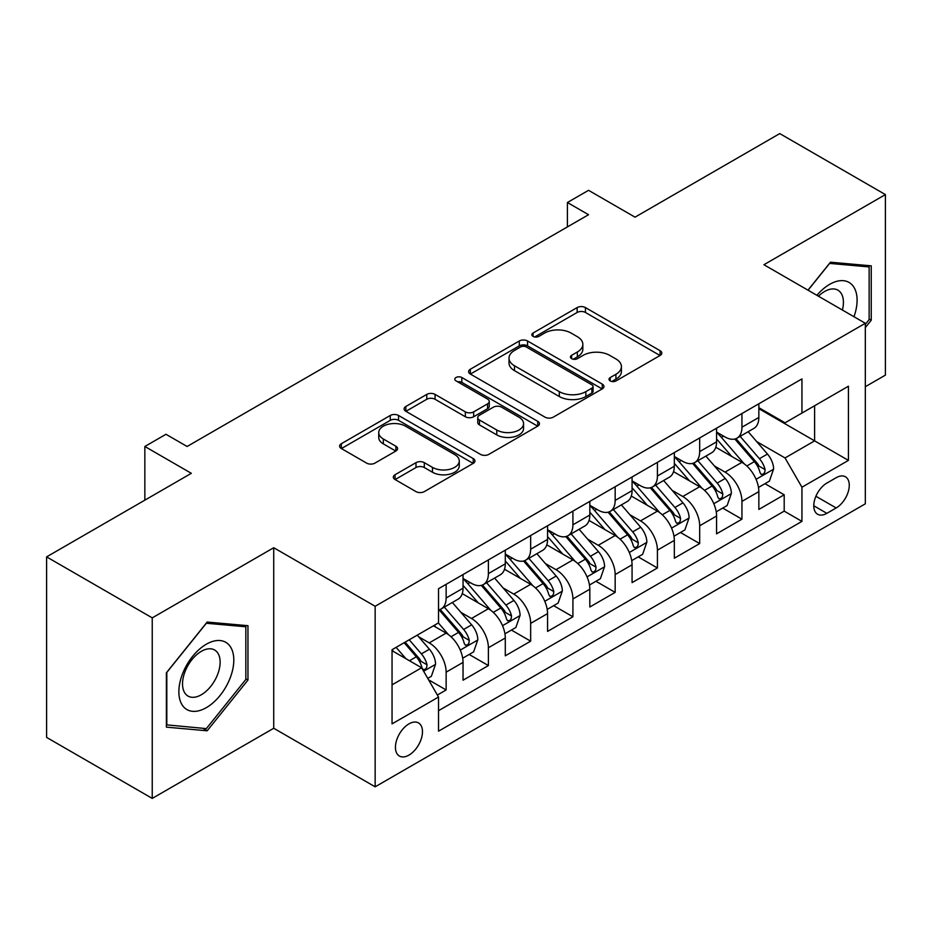 <?xml version="1.0" encoding="UTF-8"?>
<svg xmlns="http://www.w3.org/2000/svg" width="932" height="932" viewBox="0 0 932 932"><rect width="100%" height="100%" fill="white"/><g stroke="black" fill="none" stroke-linecap="round" stroke-linejoin="round"><path stroke-width="1.4" d="M610.215 380.92A4.101 2.365 0 0 0 616.017 380.92L660.089 355.476A5.872 3.39 0 0 0 661.813 353.088A5.872 3.39 0 0 0 660.089 350.688L585.436 307.583A5.872 3.39 0 0 0 577.141 307.583L533.069 333.027A4.101 2.365 0 0 0 531.857 334.704A4.101 2.365 0 0 0 533.069 336.382A4.101 2.365 0 0 0 538.871 336.382L544.579 333.085A18.768 10.835 0 0 1 571.118 333.085L577.339 336.685A18.768 10.835 0 0 1 582.838 344.351A18.768 10.835 0 0 1 577.339 352.005L571.642 355.302A4.101 2.365 0 0 0 570.442 356.979A4.101 2.365 0 0 0 571.642 358.657A4.101 2.365 0 0 0 577.444 358.657L583.152 355.36A18.768 10.835 0 0 1 609.691 355.36L615.924 358.948A18.768 10.835 0 0 1 621.411 366.614A18.768 10.835 0 0 1 615.924 374.28L610.215 377.577A4.101 2.365 0 0 0 609.015 379.254A4.101 2.365 0 0 0 610.215 380.92L610.215 377.577M408.95 755.106A19.118 11.044 120 0 0 421.45 738.249A19.118 11.044 120 0 0 418.515 722.929A19.118 11.044 120 0 0 408.95 723.873A19.118 11.044 120 0 0 396.461 740.73A19.118 11.044 120 0 0 399.397 756.05A19.118 11.044 120 0 0 408.95 755.106M395.052 474.738A5.872 3.39 0 0 0 393.327 477.137A5.872 3.39 0 0 0 395.052 479.526L415.998 491.618A5.872 3.39 0 0 0 424.293 491.618L473.235 463.367A5.872 3.39 0 0 0 474.947 460.967A5.872 3.39 0 0 0 473.235 458.579L398.57 415.474A5.872 3.39 0 0 0 390.275 415.474L341.333 443.725A5.872 3.39 0 0 0 339.621 446.125A5.872 3.39 0 0 0 341.333 448.513L366.637 463.122A5.872 3.39 0 0 0 374.932 463.122L395.879 451.03A5.872 3.39 0 0 0 397.591 448.63A5.872 3.39 0 0 0 395.879 446.242L383.332 438.995A15.693 9.064 0 0 1 378.73 432.588A15.693 9.064 0 0 1 388.423 424.223A15.693 9.064 0 0 1 405.525 426.18L454.676 454.56A15.693 9.064 0 0 1 459.266 460.967A15.693 9.064 0 0 1 449.585 469.332A15.693 9.064 0 0 1 432.483 467.375L424.293 462.645A5.872 3.39 0 0 0 415.998 462.645L395.052 474.738L395.052 479.526M865.327 386.71L885.4 375.118L885.4 194.59L779.758 133.591L635.03 217.156L588.546 190.314L567.413 202.512L588.546 214.71L187.099 446.486L165.978 434.277L144.844 446.486L144.844 500.158M152.242 617.869L152.242 798.409L273.728 728.265L273.728 547.725L152.242 617.869L46.6 556.882L191.328 473.316L144.844 446.486M273.728 547.725L375.153 606.278L865.327 323.276L865.327 503.816L375.153 786.818L375.153 606.278M885.4 194.59L763.914 264.723L865.327 323.276M544.987 417.14A5.872 3.39 0 0 0 553.282 417.14L602.235 388.889A5.872 3.39 0 0 0 603.948 386.489A5.872 3.39 0 0 0 602.235 384.101L527.57 340.995A5.872 3.39 0 0 0 519.275 340.995L470.334 369.247A5.872 3.39 0 0 0 468.61 371.647A5.872 3.39 0 0 0 470.334 374.035L544.987 417.14M457.659 381.817A4.101 2.365 0 0 1 461.829 382.388L461.829 377.507L537.729 421.334A5.872 3.39 0 0 1 539.453 423.734A5.872 3.39 0 0 1 537.729 426.122L488.787 454.385A5.872 3.39 0 0 1 480.493 454.385L405.828 411.28L405.828 406.492A5.872 3.39 0 0 0 404.115 408.88A5.872 3.39 0 0 0 405.828 411.28M405.828 406.492L426.774 394.399A5.872 3.39 0 0 1 435.069 394.399L465.348 411.874A5.872 3.39 0 0 0 473.654 411.874L487.541 403.859A5.872 3.39 0 0 0 489.265 401.459A5.872 3.39 0 0 0 487.541 399.059L456.016 380.862A4.101 2.365 0 0 1 454.816 379.184A4.101 2.365 0 0 1 457.356 376.994A4.101 2.365 0 0 1 461.829 377.507M152.242 798.409L46.6 737.41L46.6 556.882M437.376 695.027L446.137 689.96L428.603 679.836M418.631 636.754L429.233 642.882A23.906 13.805 60 0 1 446.137 672.158L463.041 662.396L463.041 680.209L488.391 665.564L469.169 654.462M460.886 612.359L471.499 618.475A23.906 13.805 60 0 1 488.391 647.752L505.295 638.001L505.295 655.813L530.658 641.169L511.423 630.067M503.14 587.964L513.753 594.08A23.906 13.805 60 0 1 530.658 623.357L547.562 613.606L547.562 631.407L572.912 616.774L553.678 605.672M545.395 563.557L556.008 569.685A23.906 13.805 60 0 1 572.912 598.961L589.816 589.199L589.816 607.012L615.167 592.379L595.944 581.277M587.649 539.162L598.262 545.29A23.906 13.805 60 0 1 615.167 574.566L632.071 564.804L632.071 582.617L657.421 567.984L638.199 556.882M629.916 514.767L640.517 520.895A23.906 13.805 60 0 1 657.421 550.171L674.325 540.409L674.325 558.221L699.676 543.577L680.453 532.487M672.17 490.372L682.783 496.5A23.906 13.805 60 0 1 699.676 525.776L716.58 516.013L716.58 533.826L741.942 519.182L741.942 501.381A23.906 13.805 -120 0 0 725.038 472.105L714.425 465.977M722.708 508.08L741.942 519.182M463.041 662.396A23.906 13.805 -120 0 0 446.137 633.119L433.462 625.803M505.295 638.001A23.906 13.805 -120 0 0 488.391 608.724L462.26 593.637M547.562 613.606A23.906 13.805 -120 0 0 530.658 584.329L504.515 569.242M589.816 589.199A23.906 13.805 -120 0 0 572.912 559.922L546.781 544.836M632.071 564.804A23.906 13.805 -120 0 0 615.167 535.527L589.036 520.44M674.325 540.409A23.906 13.805 -120 0 0 657.421 511.132L631.29 496.045M716.58 516.013A23.906 13.805 -120 0 0 699.676 486.737L673.545 471.65M836.167 477.708L826.87 483.079A18.524 10.695 120 0 0 814.766 499.401A18.524 10.695 120 0 0 817.609 514.243A18.524 10.695 120 0 0 826.87 513.334L836.167 507.963A18.524 10.695 120 0 0 848.271 491.642A18.524 10.695 120 0 0 845.429 476.788A18.524 10.695 120 0 0 836.167 477.708M392.046 684.845L421.625 667.766L438.529 697.043L438.529 731.189L801.939 521.384L801.939 487.226L785.035 457.95L756.679 441.582M438.529 697.043L392.046 723.873L392.046 649.709L438.529 622.867L438.529 588.709L801.939 378.905L801.939 413.062L848.423 386.221L848.423 460.385L801.939 487.226M463.041 578.469L471.499 583.35A23.906 13.805 60 0 0 483.44 584.527L500.344 574.776A23.906 13.805 -120 0 0 505.295 563.825L505.295 550.171M505.295 554.074L513.753 558.955A23.906 13.805 60 0 0 525.706 560.132L542.61 550.381A23.906 13.805 -120 0 0 547.562 539.43L547.562 525.776M547.562 529.679L556.008 534.56A23.906 13.805 60 0 0 567.961 535.737L584.865 525.974A23.906 13.805 -120 0 0 589.816 515.035L589.816 501.369M589.816 505.284L598.262 510.154A23.906 13.805 60 0 0 610.215 511.342L627.12 501.579A23.906 13.805 -120 0 0 632.071 490.64L632.071 476.974M632.071 480.877L640.517 485.758A23.906 13.805 60 0 0 652.47 486.947L669.374 477.184A23.906 13.805 -120 0 0 674.325 466.245L674.325 452.579M674.325 456.482L682.783 461.363A23.906 13.805 60 0 0 694.724 462.552L711.629 452.789A23.906 13.805 -120 0 0 716.58 441.85L716.58 428.184M438.529 710.697L784.196 511.132L784.196 494.787L758.846 509.431L758.846 491.618A23.906 13.805 -120 0 0 741.942 462.342L715.799 447.255M716.58 432.087L725.038 436.968A23.906 13.805 -120 0 0 736.991 438.157A23.906 13.805 -120 0 0 741.942 427.205L741.942 413.54M736.991 438.157L753.895 428.394A23.906 13.805 -120 0 0 758.846 417.454L758.846 403.789M446.137 584.329L446.137 597.983A23.906 13.805 60 0 1 441.185 608.934A23.906 13.805 60 0 1 438.529 609.901M441.185 608.934L458.09 599.171A23.906 13.805 -120 0 0 463.041 588.232L463.041 574.566M488.391 559.922L488.391 573.588A23.906 13.805 60 0 1 483.44 584.527M530.658 535.527L530.658 549.193A23.906 13.805 60 0 1 525.706 560.132M572.912 511.132L572.912 524.798A23.906 13.805 60 0 1 567.961 535.737M615.167 486.737L615.167 500.402A23.906 13.805 60 0 1 610.215 511.342M657.421 462.342L657.421 476.007A23.906 13.805 60 0 1 652.47 486.947M699.676 437.947L699.676 451.601A23.906 13.805 60 0 1 694.724 462.552M699.676 525.776L699.676 543.577M657.421 550.171L657.421 567.984M615.167 574.566L615.167 592.379M572.912 598.961L572.912 616.774M530.658 623.357L530.658 641.169M488.391 647.752L488.391 665.564M446.137 672.158L446.137 689.96M421.625 667.766L392.046 650.687M785.035 457.95L814.615 440.871L814.615 405.735L848.423 386.221M758.846 408.67L848.423 460.385M758.846 407.692L785.035 422.813L801.939 413.062M273.728 728.265L375.153 786.818M567.413 202.512L567.413 226.907M764.962 483.685L784.196 494.787M784.196 511.132L801.939 521.384M865.327 327.575L871.245 320.212L871.245 265.841L830.47 262.195L807.986 290.167M166.397 727.146L207.172 730.793L247.959 680.069L247.959 625.698L207.172 622.052L166.397 672.776L166.397 727.146M869.137 318.989L871.245 320.212M245.838 678.846L247.959 680.069M202.873 728.311L207.172 730.793M611.858 381.503L615.924 379.161A18.768 10.835 0 0 0 621.411 371.495L621.411 366.614M582.838 344.351L582.838 349.22A18.768 10.835 0 0 1 577.339 356.886L573.285 359.228M660.019 355.523L585.436 312.465A5.872 3.39 0 0 0 577.141 312.465L534.712 336.965M602.154 388.935L527.57 345.877A5.872 3.39 0 0 0 519.275 345.877L470.404 374.082M591.867 388.166A4.101 2.365 0 0 0 593.067 386.489A4.101 2.365 0 0 0 591.867 384.811L526.324 346.984A4.101 2.365 0 0 0 520.522 346.984L514.499 350.455A18.768 10.835 0 0 0 509.012 358.109A18.768 10.835 0 0 0 514.499 365.775L559.305 391.638A18.768 10.835 0 0 0 585.844 391.638L591.867 388.166L591.867 393.048A4.101 2.365 0 0 0 593.067 391.37L593.067 386.489M509.012 358.109L509.012 362.991A18.768 10.835 0 0 0 514.499 370.656L514.499 365.775M591.867 393.048L585.844 396.519A18.768 10.835 0 0 1 559.305 396.519L514.499 370.656M405.909 411.327L426.774 399.269L426.774 394.399M489.265 401.459L489.265 406.34A5.872 3.39 0 0 1 487.541 408.729L473.654 416.755A5.872 3.39 0 0 1 465.348 416.755L435.069 399.269A5.872 3.39 0 0 0 426.774 399.269M461.829 382.388L537.659 426.169M496.768 430.013A15.693 9.064 0 0 0 513.87 431.982A15.693 9.064 0 0 0 523.563 423.606A15.693 9.064 0 0 0 518.961 417.21L501.649 407.202A5.872 3.39 0 0 0 493.354 407.202L479.456 415.229A5.872 3.39 0 0 0 477.743 417.629A5.872 3.39 0 0 0 479.456 420.017L496.768 430.013L496.768 434.895A15.693 9.064 0 0 0 513.87 436.863A15.693 9.064 0 0 0 523.563 428.487L523.563 423.606M477.743 417.629L477.743 422.499A5.872 3.39 0 0 0 479.456 424.899L479.456 420.017M496.768 434.895L479.456 424.899M459.266 460.967L459.266 465.849A15.693 9.064 0 0 1 449.585 474.213A15.693 9.064 0 0 1 432.483 472.256L424.293 467.526A5.872 3.39 0 0 0 415.998 467.526L395.121 479.572M378.73 432.588L378.73 437.469A15.693 9.064 0 0 0 383.332 443.877L383.332 438.995M395.797 451.076L383.332 443.877M473.153 463.402L398.57 420.344A5.872 3.39 0 0 0 390.275 420.344L341.415 448.56M758.485 487.436L769.401 481.122L773.63 468.924A15.832 9.145 -120 0 0 767.467 454.059L748.151 431.702M744.284 463.891L721.391 437.376A45.715 26.399 -120 0 0 716.58 432.355M731.725 456.447L718.922 441.617A37.944 21.914 -120 0 0 716.58 439.065M734.835 439.007L754.361 461.62A15.832 9.145 60 0 1 760.011 472.536L761.164 474.411L763.296 474.108L764.729 472.361L765.079 469.6A15.832 9.145 -120 0 0 759.429 458.695L740.125 436.339M735.977 438.646L756.97 462.936A8.073 4.66 60 0 1 758.998 466.093L765.079 469.6M853.968 316.717A38.841 22.426 120 0 0 829.62 284.365A38.841 22.426 120 0 0 816.898 295.316M842.388 310.03A26.597 15.355 120 0 0 837.915 290.167A26.597 15.355 120 0 0 824.622 291.483A26.597 15.355 120 0 0 818.471 296.225M808.067 290.213L829.62 263.406L869.137 266.925L869.137 319.606L865.327 324.348M866.515 265.422L869.137 266.925M230.122 678.065A38.841 22.426 120 0 0 220.069 640.54A38.841 22.426 120 0 0 182.544 673.813A38.841 22.426 120 0 0 192.598 711.326A38.841 22.426 120 0 0 230.122 678.065M217.61 674.5A26.597 15.355 120 0 0 214.628 650.012A26.597 15.355 120 0 0 185.049 671.588A26.597 15.355 120 0 0 188.031 696.076A26.597 15.355 120 0 0 217.61 674.5M166.816 725.084L166.816 672.403L206.333 623.252L245.838 626.782L245.838 679.463L206.333 728.614L166.397 724.84M243.229 625.267L245.838 626.782M716.23 511.831L727.146 505.528L731.375 493.319A15.832 9.145 -120 0 0 725.201 478.454L705.897 456.098M702.029 488.286L679.137 461.771A45.715 26.399 -120 0 0 674.325 456.75M689.47 480.842L676.667 466.012A37.944 21.914 -120 0 0 674.325 463.46M692.581 463.402L712.106 486.015A15.832 9.145 60 0 1 717.757 496.931L718.898 498.806L721.042 498.503L722.475 496.768L722.824 493.995A15.832 9.145 -120 0 0 717.174 483.091L697.87 460.734M693.723 463.041L714.704 487.331A8.073 4.66 60 0 1 716.743 490.488L722.824 493.995M673.976 536.226L684.892 529.924L689.109 517.726A15.832 9.145 -120 0 0 682.946 502.849L663.642 480.493M659.774 512.682L636.871 486.166A45.715 26.399 -120 0 0 632.071 481.145M647.216 505.237L634.412 490.407A37.944 21.914 -120 0 0 632.071 487.867M650.315 487.809L669.852 510.41A15.832 9.145 60 0 1 675.49 521.326L676.644 523.202L678.787 522.899L680.22 521.163L680.57 518.402A15.832 9.145 -120 0 0 674.919 507.486L655.615 485.129M651.468 487.436L672.45 511.726A8.073 4.66 60 0 1 674.488 514.883L680.57 518.402M631.71 560.621L642.637 554.319L646.855 542.121A15.832 9.145 -120 0 0 640.692 527.244L621.388 504.899M617.52 537.077L594.616 510.561A45.715 26.399 -120 0 0 589.816 505.54M604.961 529.632L592.146 514.813A37.944 21.914 -120 0 0 589.816 512.262M608.06 512.204L627.586 534.817A15.832 9.145 60 0 1 633.236 545.721L634.389 547.597L636.533 547.294L637.966 545.558L638.303 542.797A15.832 9.145 -120 0 0 632.665 531.881L613.349 509.524M609.213 511.831L630.195 536.121A8.073 4.66 60 0 1 632.222 539.279L638.303 542.797M589.455 585.016L600.383 578.714L604.6 566.516A15.832 9.145 -120 0 0 598.437 551.639L579.122 529.294M575.254 561.472L552.361 534.968A45.715 26.399 -120 0 0 547.562 529.935M562.707 554.039L549.892 539.209A37.944 21.914 -120 0 0 547.562 536.657M565.806 536.599L585.331 559.212A15.832 9.145 60 0 1 590.981 570.116L592.135 571.992L594.278 571.689L595.699 569.953L596.049 567.192A15.832 9.145 -120 0 0 590.41 556.276L571.095 533.931M566.959 536.226L587.941 560.528A8.073 4.66 60 0 1 589.968 563.674L596.049 567.192M547.201 609.412L558.117 603.109L562.346 590.911A15.832 9.145 -120 0 0 556.183 576.046L536.867 553.69M532.999 585.867L510.107 559.363A45.715 26.399 -120 0 0 505.295 554.33M520.44 578.434L507.637 563.604A37.944 21.914 -120 0 0 505.295 561.052M523.551 560.994L543.076 583.607A15.832 9.145 60 0 1 548.727 594.511L549.88 596.387L552.012 596.096L553.445 594.348L553.794 591.587A15.832 9.145 -120 0 0 548.144 580.683L528.84 558.326M524.693 560.621L545.686 584.923A8.073 4.66 60 0 1 547.713 588.08L553.794 591.587M504.946 633.807L515.862 627.504L520.091 615.306A15.832 9.145 -120 0 0 513.916 600.441L494.612 578.085M490.745 610.262L467.852 583.758A45.715 26.399 -120 0 0 463.041 578.725M478.186 602.829L465.383 587.999A37.944 21.914 -120 0 0 463.041 585.447M481.296 585.389L500.822 608.002A15.832 9.145 60 0 1 506.472 618.906L507.614 620.794L509.757 620.491L511.19 618.743L511.54 615.982A15.832 9.145 -120 0 0 505.89 605.078L486.586 582.721M482.438 585.028L503.42 609.318A8.073 4.66 60 0 1 505.459 612.475L511.54 615.982M462.691 658.213L473.607 651.899L477.825 639.702A15.832 9.145 -120 0 0 471.662 624.836L452.358 602.48M448.49 634.669L438.378 622.96M435.931 627.224L434.289 625.325M439.03 609.784L458.567 632.397A15.832 9.145 60 0 1 464.206 643.313L465.359 645.189L467.503 644.886L468.936 643.138L469.285 640.377A15.832 9.145 -120 0 0 463.635 629.473L444.331 607.116M440.184 609.423L461.165 633.713A8.073 4.66 60 0 1 463.204 636.871L469.285 640.377M427.753 678.38L431.353 676.306L435.57 664.097A15.832 9.145 -120 0 0 429.407 649.231L417.245 635.158M405.909 658.679L396.123 647.356M393.677 651.619L392.046 649.744M404.15 642.719L416.301 656.792A15.832 9.145 60 0 1 421.951 667.708L423.105 669.584L425.248 669.281L426.681 667.545L427.019 664.772A15.832 9.145 -120 0 0 421.38 653.868L409.218 639.795M405.129 642.16L418.911 658.109A8.073 4.66 60 0 1 420.938 661.266L427.019 664.772M429.233 642.882L446.137 633.119M471.499 618.475L488.391 608.724M513.753 594.08L530.658 584.329M556.008 569.685L572.912 559.922M598.262 545.29L615.167 535.527M640.517 520.895L657.421 511.132M682.783 496.5L699.676 486.737M725.038 472.105L741.942 462.342M741.942 427.205L758.846 417.454M446.137 597.983L463.041 588.232M488.391 573.588L505.295 563.825M530.658 549.193L547.562 539.43M572.912 524.798L589.816 515.035M615.167 500.402L632.071 490.64M657.421 476.007L674.325 466.245M699.676 451.601L716.58 441.85M741.942 501.381L758.846 491.618M815.908 496.267L836.167 507.963M813.776 505.773L826.87 513.334M615.924 379.161L615.924 374.28M571.642 358.657L571.642 355.302M577.339 356.886L577.339 352.005M533.069 336.382L533.069 333.027M577.141 312.465L577.141 307.583M585.436 312.465L585.436 307.583M660.089 355.476L660.089 350.688M470.334 374.035L470.334 369.247M519.275 345.877L519.275 340.995M527.57 345.877L527.57 340.995M602.235 388.889L602.235 384.101M559.305 396.519L559.305 391.638M585.844 396.519L585.844 391.638M435.069 399.269L435.069 394.399M465.348 416.755L465.348 411.874M473.654 416.755L473.654 411.874M487.541 408.729L487.541 403.859M537.729 426.122L537.729 421.334M415.998 467.526L415.998 462.645M424.293 467.526L424.293 462.645M432.483 472.256L432.483 467.375M395.879 451.03L395.879 446.242M341.333 448.513L341.333 443.725M390.275 420.344L390.275 415.474M398.57 420.344L398.57 415.474M473.235 463.367L473.235 458.579M756.073 479.316L773.525 469.239M721.391 437.376L723.57 436.118M759.429 458.695L767.467 454.059M746.812 465.977L754.361 461.62M713.819 503.711L731.271 493.634M679.137 461.771L681.304 460.513M717.174 483.091L725.201 478.454M704.557 490.383L712.106 486.015M671.553 528.106L689.016 518.029M636.871 486.166L639.049 484.908M674.919 507.486L682.946 502.849M662.291 514.779L669.852 510.41M629.298 552.501L646.75 542.424M594.616 510.561L596.795 509.315M632.665 531.881L640.692 527.244M620.036 539.174L627.586 534.817M587.043 576.896L604.495 566.819M552.361 534.968L554.54 533.71M590.41 556.276L598.437 551.639M577.782 563.569L585.331 559.212M544.789 601.291L562.241 591.214M510.107 559.363L512.285 558.105M548.144 580.683L556.183 576.046M535.527 587.964L543.076 583.607M502.523 625.687L519.986 615.609M467.852 583.758L470.019 582.5M505.89 605.078L513.916 600.441M493.273 612.359L500.822 608.002M460.268 650.093L477.732 640.016M463.635 629.473L471.662 624.836M451.006 636.754L458.567 632.397M423.641 671.238L435.465 664.411M421.38 653.868L429.407 649.231M409.474 660.741L416.301 656.792"/></g></svg>
